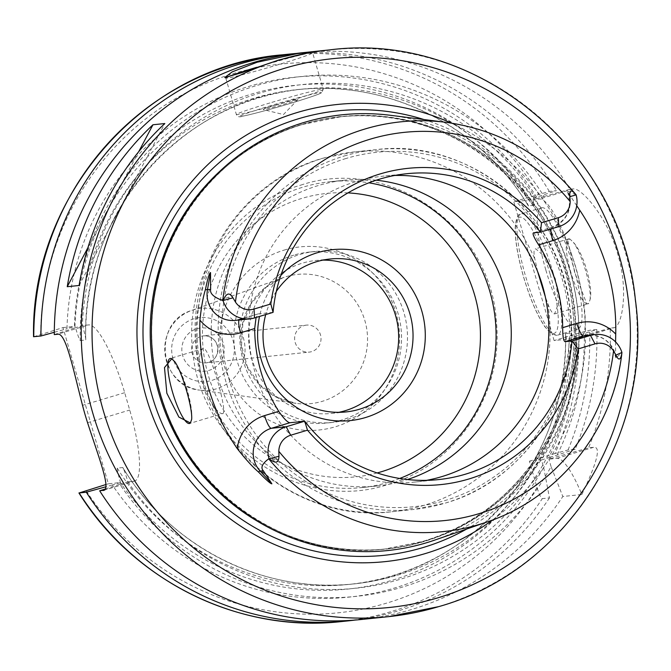 <?xml version="1.0" encoding="UTF-8"?>
<svg xmlns="http://www.w3.org/2000/svg" width="671" height="671" viewBox="0 0 671 671"><rect width="100%" height="100%" fill="white"/><g stroke="black" fill="none" stroke-linecap="round" stroke-linejoin="round"><path stroke-width="0.5" stroke-dasharray="3.35 2.52" d="M293.764 255.148A85.922 83.825 84 0 0 235.504 354.062A85.922 83.825 84 0 0 326.618 423.049A85.922 83.825 84 0 0 341.665 420.038A85.922 83.825 -96 0 0 399.916 321.115A85.922 83.825 -96 0 0 308.803 252.128A85.922 83.825 -96 0 0 293.764 255.148M314.741 251.508A85.922 83.825 -96 0 0 299.694 254.527A85.922 83.825 84 0 0 241.443 353.449A85.922 83.825 84 0 0 332.556 422.436A85.922 83.825 84 0 0 347.595 419.417A85.922 83.825 -96 0 0 405.854 320.495A85.922 83.825 -96 0 0 314.741 251.508L308.803 252.128M345.993 411.935L331.617 413.437A76.88 75.001 84 0 1 250.09 351.713A76.88 75.001 84 0 1 302.218 263.208A76.88 75.001 -96 0 1 315.672 260.507A76.88 75.001 -96 0 1 322.902 260.113M331.617 413.437A76.88 75.001 84 0 0 338.763 412.329M276.309 291.449A76.88 75.001 84 0 0 265.724 314.573M280.805 275.479A85.922 83.825 84 0 0 259.518 316.435M376.272 180.197A153.76 149.994 -96 0 0 345.28 180.122A153.76 149.994 -96 0 0 318.356 185.523A153.76 149.994 84 0 0 214.116 362.533A153.76 149.994 84 0 0 377.161 485.989L361.996 487.565A153.76 149.994 84 0 1 198.951 364.118A153.76 149.994 84 0 1 303.191 187.1A153.76 149.994 -96 0 1 330.107 181.707A153.76 149.994 -96 0 1 368.882 182.831M399.698 478.473A153.76 149.994 -96 0 1 388.912 482.172A153.76 149.994 84 0 1 361.996 487.565M377.161 485.989A153.76 149.994 84 0 0 404.085 480.587A153.76 149.994 -96 0 0 407.482 479.53M537.664 271.688L534.946 259.325C533.47 252.657 533.73 249.142 535.726 248.782L545.087 257.085L555.378 278.918L558.658 302.554L554.632 313.869C552.543 313.885 550.254 310.421 547.771 303.485L545.305 296.775M554.934 313.81L587.955 303.896A33.919 7.331 -106.7 0 1 587.662 303.955A33.919 7.331 73.3 0 1 586.16 303.552A33.919 7.331 73.3 0 1 571.18 273.516A33.919 7.331 73.3 0 1 567.138 240.193A33.919 7.331 73.3 0 1 568.454 238.926L535.726 248.782M568.454 238.926A33.919 7.331 73.3 0 1 568.748 238.868A33.919 7.331 -106.7 0 1 570.107 239.186L567.591 239.304L574.586 272.074L586.781 303.913L588.761 303.376L590.035 299.761C593.558 287.658 583.359 252.539 573.353 242.332L570.107 239.186M222.319 413.621C229.197 415.575 209.109 346.462 203.405 348.534C201.191 348.962 199.849 352.803 199.371 360.05C199.841 375.357 204.118 390.077 212.204 404.21C216.632 410.568 220.004 413.705 222.319 413.621L189.591 423.476M203.405 348.534L170.09 358.507M191.671 419.341A33.919 7.331 -106.7 0 0 187.251 390.22A33.919 7.331 -106.7 0 0 174.98 361.912M273.072 312.367L258.117 313.936L256.087 317.467M576.146 194.875L567.582 191.084L567.448 191.503L576.733 205.72M615.567 341.908L615.626 357.324L616.045 357.903L621.933 352.485M390.287 115.286A219.065 213.705 -96 0 1 577.731 310.488A219.065 213.705 -96 0 1 434.573 540.147M590.035 299.761A33.919 7.331 -106.7 0 0 585.624 270.639A33.919 7.331 -106.7 0 0 573.353 242.332M587.955 303.896A33.919 7.331 -106.7 0 0 588.761 303.376M438.473 479.597L414.737 482.072A153.76 149.994 84 0 1 251.684 358.616A153.76 149.994 84 0 1 355.932 181.606A153.76 149.994 -96 0 1 382.847 176.213A153.76 149.994 -96 0 1 394.766 175.458M414.737 482.072A153.76 149.994 84 0 0 426.555 480.344M451.155 123.053A229.817 224.198 -96 0 1 584.215 309.809A229.817 224.198 -96 0 1 492.531 519.991M581.849 494.51C597.375 461.975 601.266 446.257 593.533 447.339L588.568 447.851L556.175 456.993L548.92 459.174L556.855 458.343A72.359 15.643 73.3 0 1 581.849 494.51L562.818 496.498A284.907 277.937 -96 0 1 411.726 609.444A284.907 277.937 84 0 1 361.845 619.442M54.292 334.603L74.38 327.993A261.371 254.972 -96 0 1 260.91 84.303A261.371 254.972 -96 0 1 544.022 196.452L533.068 199.698L539.476 199.027A72.359 15.643 73.3 0 1 575.055 265.38A72.359 15.643 73.3 0 1 580.449 337.756L614.015 327.683L610.165 328.144A284.907 277.937 -96 0 1 588.568 447.851M596.804 329.536A284.907 277.937 -96 0 1 575.206 449.243L568.043 449.989L554.992 453.521A275.856 269.113 84 0 0 578.905 333.118L589.641 330.283L596.804 329.536L566.45 339.274L565.569 333.546L571.004 332.975L573.411 338.553L579.819 337.882L613.369 327.809C621.723 328.127 629.079 291.776 617.865 254.494C607.725 217.211 580.893 187.008 573.034 188.954L569.822 189.289A284.907 277.937 -96 0 0 302.764 52.699M256.683 67.293A45.225 1.812 -16.2 0 1 259.325 66.496A45.225 1.812 163.8 0 1 312.644 52.85A45.225 1.812 163.8 0 1 312.627 52.925A45.225 1.812 163.8 0 1 279.102 64.433A45.225 1.812 -16.2 0 1 225.842 78.138L224.751 77.542M226.387 77.576A45.225 1.812 -16.2 0 0 225.791 78.079A45.225 1.812 -16.2 0 0 225.842 78.138M610.165 328.144L584.366 335.307A261.371 254.972 -96 0 1 556.175 456.993M544.022 196.452L569.822 189.289M105.162 489.008L119.765 484.202A261.371 254.972 -96 0 0 551.084 466.622L562.818 496.498M578.905 333.118L554.112 340.566L566.45 339.274M573.411 338.553L584.366 335.307M554.112 340.566L513.768 201.711L526.106 200.419L556.46 190.681L549.297 191.428L513.768 201.711M33.768 336.741L62.973 327.591L108.358 483.799L120.47 482.541L112.351 484.982A261.371 254.972 84 0 0 543.661 467.393L541.497 459.945L548.761 457.765A261.371 254.972 -96 0 0 576.951 336.079M105.917 484.537L108.358 483.799M543.661 467.393L549.465 497.89L542.294 498.637C540.943 498.167 539.182 494.452 537.018 487.482L529.385 461.212L541.497 459.945M554.992 453.521L529.385 461.212M580.449 337.756A72.359 15.643 73.3 0 1 579.819 337.882M533.068 199.698L533.948 205.427L528.22 205.695C480.713 126.198 387.184 79.262 297.119 89.662A248.723 242.642 84 0 0 80.243 340.558C79.388 339.719 77.677 334.972 75.085 326.324L74.967 326.366A253.252 247.054 -96 0 1 255.768 92.866A253.252 247.054 -96 0 1 528.698 199.597M533.948 205.427A248.723 242.642 -96 0 0 302.554 89.1C181.178 98.931 80.906 214.72 85.779 339.576L85.678 339.987A248.723 242.642 -96 0 1 302.554 89.1L297.119 89.662A248.723 242.642 84 0 1 528.513 205.997L526.106 200.419M565.468 333.957L565.569 333.546A248.723 242.642 84 0 1 348.694 584.433C470.061 574.611 570.342 458.821 565.468 333.957M545.8 269.901A63.309 13.688 73.3 0 1 541.447 207.817A63.309 13.688 73.3 0 1 573.487 267.008A63.309 13.688 73.3 0 1 577.848 329.092A63.309 13.688 73.3 0 1 545.8 269.901M119.765 484.202L127.893 481.77C125.309 473.13 123.59 468.392 122.734 467.536L117.299 468.106C116.922 468.844 117.979 473.659 120.47 482.541M536.607 197.224A261.371 254.972 84 0 0 253.495 85.074A261.371 254.972 84 0 0 66.966 328.765L74.967 326.366M575.206 449.243L548.761 457.765M296.096 53.479A284.907 277.937 -96 0 1 556.46 190.681M54.301 332.288L66.966 328.765M112.351 484.982L105.833 486.785M549.465 497.89A284.907 277.937 -96 0 1 355.152 620.054M551.084 466.622L548.92 459.174M74.38 327.993L82.508 325.552L88.681 324.907L57.505 334.267M123.028 467.838L122.734 467.536A248.723 242.642 -96 0 0 354.129 583.871C264.064 594.271 170.535 547.335 123.028 467.838M80.243 340.558L85.678 339.987C86.056 339.266 84.999 334.452 82.508 325.552M127.893 481.77L134.066 481.124A72.359 15.643 -106.7 0 0 134.703 480.998A72.359 15.643 -106.7 0 0 129.721 410.048L124.68 392.686A72.359 15.643 -106.7 0 0 88.681 324.907M62.973 327.591L75.085 326.324M306.421 325.125A13.571 13.235 -96 0 0 304.038 325.603A13.571 13.235 84 0 0 309.23 352.116A13.571 13.235 84 0 0 311.604 351.638A13.571 13.235 -96 0 0 306.421 325.125L203.38 335.869A13.571 13.235 -96 0 1 208.564 362.382A13.571 13.235 84 0 1 206.19 362.86L208.496 362.399C221.313 359.589 221.698 335.5 203.38 335.869A13.571 13.235 -96 0 0 201.006 336.347A13.571 13.235 84 0 0 206.19 362.86L309.23 352.116M79.103 285.477L164.814 123.539M87.926 247.624L138.687 151.713M276.611 104.928A18.092 0.721 -16.2 0 0 263.25 109.599A18.092 0.721 -16.2 0 0 284.521 104.106A18.092 0.721 163.8 0 0 297.907 99.534A18.092 0.721 163.8 0 0 276.611 104.928M377.144 472.938A142.453 138.964 84 0 1 207.649 373.051A142.453 138.964 84 0 1 301.732 198.431A142.453 138.964 -96 0 1 347.947 192.896M547.771 303.485A180.893 176.465 -96 0 1 423.997 505.338A180.893 176.465 84 0 1 392.325 511.688A180.893 176.465 84 0 1 212.204 404.21M199.371 360.05A180.893 176.465 84 0 1 323.145 158.197A180.893 176.465 -96 0 1 354.816 151.847A180.893 176.465 -96 0 1 534.946 259.325M344.257 155.999A180.893 176.465 -96 0 1 375.928 149.65A180.893 176.465 -96 0 1 567.741 294.888A180.893 176.465 -96 0 1 445.108 503.141A180.893 176.465 84 0 1 413.437 509.482L392.325 511.688C298.511 523.825 205.653 448.002 196.637 353.248C184.726 268.685 240.797 181.153 322.516 158.322L354.816 151.847L375.928 149.65C468.501 137.589 560.855 213.135 569.989 308.232C581.916 393.181 525.972 480.621 445.158 503.124L413.437 509.482A180.893 176.465 84 0 1 221.615 364.252A180.893 176.465 84 0 1 344.257 155.999M239.102 319.975A13.571 2.936 73.3 0 1 239.614 319.497A13.571 2.936 73.3 0 1 239.732 319.471L258.243 313.911M258.117 313.936L235.169 320.386A26.052 25.414 84 0 0 239.732 319.471L254.561 317.928M575.785 194.582A205.989 200.948 84 0 0 445.863 122.315M487.507 521.812A205.989 200.948 84 0 0 621.757 352.837M533.445 232.854L551.956 227.293A26.052 25.414 84 0 0 567.582 191.084M558.884 226.572L551.956 227.293A13.571 2.936 73.3 0 0 551.839 227.318C567.44 220.524 572.64 208.589 567.448 191.503M551.008 228.937A13.571 2.936 73.3 0 1 551.839 227.318L533.336 232.879M616.045 357.903A26.052 25.414 84 0 0 588.14 335.215C602.751 334.946 611.918 342.319 615.626 357.324M346.035 158.49A178.176 173.823 84 0 0 229.088 379.476A178.176 173.823 84 0 0 445.376 500.423A178.176 173.823 -96 0 0 562.332 279.446A178.176 173.823 -96 0 0 346.035 158.49M303.233 124.143A217.438 212.12 -96 0 1 567.188 271.747A217.438 212.12 -96 0 1 424.466 541.422A217.438 212.12 84 0 1 160.52 393.818A217.438 212.12 84 0 1 303.233 124.143M257.136 521.048A217.253 211.944 84 0 0 384.726 549.037L386.068 548.895C273.944 563.598 162.164 470.732 152.904 354.984C140.356 253.848 207.339 151.034 303.032 124.345L341.019 116.729A217.253 211.944 -96 0 0 302.982 124.353A217.253 211.944 84 0 0 155.689 374.468A217.253 211.944 84 0 0 386.068 548.895A217.253 211.944 84 0 0 424.106 541.271A217.253 211.944 -96 0 0 571.398 291.155A217.253 211.944 -96 0 0 341.019 116.729L339.677 116.871A217.253 211.944 -96 0 1 570.056 291.298A217.253 211.944 -96 0 1 422.764 541.413A217.253 211.944 84 0 1 384.726 549.037L422.722 541.422C517.962 514.842 584.852 412.841 572.975 312.082C564.395 195.823 452.279 102.084 339.677 116.871A217.253 211.944 -96 0 0 301.64 124.496A217.253 211.944 84 0 0 220.6 170.568M423.988 119.547A223.435 217.974 -96 0 1 577.823 310.472A223.435 217.974 -96 0 1 466.68 529.025M438.666 606.634A284.907 277.937 84 0 0 631.822 278.633A284.907 277.937 84 0 0 329.704 49.889M40.629 334.301A275.856 269.113 -96 0 1 237.316 72.434A275.856 269.113 -96 0 1 538.57 194.263M537.018 487.482A275.856 269.113 -96 0 1 86.014 490.509M284.143 250.098A92.044 89.797 -96 0 1 395.882 312.577A92.044 89.797 -96 0 1 335.458 426.739A92.044 89.797 -96 0 1 223.728 364.252A92.044 89.797 -96 0 1 284.143 250.098M573.034 188.954L539.476 199.027M569.033 338.452A253.252 247.054 -96 0 1 396.938 578.779A253.252 247.054 -96 0 1 120.352 482.575M117.299 468.106A248.723 242.642 84 0 0 348.694 584.433L354.129 583.871A248.723 242.642 -96 0 0 571.004 332.975M568.043 449.989A284.907 277.937 84 0 0 589.641 330.283M549.297 191.428A284.907 277.937 84 0 0 282.239 54.837M341.321 621.581A284.907 277.937 84 0 0 542.294 498.637M556.855 458.343L593.533 447.339M127.767 481.803A253.252 247.054 84 0 0 404.353 577.999A253.252 247.054 84 0 0 576.456 337.681M536.112 198.826A253.252 247.054 84 0 0 263.183 92.095A253.252 247.054 84 0 0 82.382 325.586M124.68 392.686L82.525 405.343M87.566 422.696L129.721 410.048M104.047 490.132L134.066 481.124M553.189 273.105A63.309 13.688 -106.7 0 0 521.149 213.906A63.309 13.688 -106.7 0 0 525.502 275.991A63.309 13.688 -106.7 0 0 557.551 335.19A63.309 13.688 -106.7 0 0 553.189 273.105M550.061 273.927A60.6 13.101 -106.7 0 0 519.916 217.161A60.6 13.101 -106.7 0 0 523.556 276.695A60.6 13.101 -106.7 0 0 553.701 333.453A60.6 13.101 -106.7 0 0 550.061 273.927M286.072 276.678A64.953 63.359 -96 0 1 364.915 320.772A64.953 63.359 -96 0 1 322.281 401.325A64.953 63.359 84 0 1 296.07 403.355A64.953 63.359 84 0 1 241.157 345.573A64.953 63.359 84 0 1 282.977 277.702L264.835 287.968L250.912 303.921L242.818 323.85L241.543 345.531L247.264 366.483L259.3 384.315L276.209 397.047L296.07 403.355L199.748 390.128A41.149 40.143 84 0 0 216.347 388.836A41.149 40.143 84 0 0 243.363 337.798A41.149 40.143 84 0 0 193.407 309.868A41.149 40.143 84 0 0 191.445 310.514A41.149 40.143 84 0 0 164.957 353.516A41.149 40.143 84 0 0 199.748 390.128C158.859 386.89 152.107 322.114 191.445 310.514L282.977 277.702A64.953 63.359 84 0 1 286.072 276.678M194.053 318.733A32.116 31.336 84 0 0 172.975 358.566A32.116 31.336 84 0 0 211.961 380.365A32.116 31.336 84 0 0 233.038 340.532A32.116 31.336 84 0 0 194.053 318.733M196.955 328.723A21.707 21.178 -96 0 1 223.309 343.451A21.707 21.178 -96 0 1 209.058 370.375A21.707 21.178 84 0 1 182.705 355.638A21.707 21.178 84 0 1 196.955 328.723M269.918 102.948A45.225 1.812 -16.2 0 0 236.377 114.531A45.225 1.812 -16.2 0 0 289.696 100.885A45.225 1.812 -16.2 0 0 323.237 89.293A45.225 1.812 -16.2 0 0 269.918 102.948M271.269 105.49A42.508 1.703 -16.2 0 0 240.814 116.452A42.508 1.703 -16.2 0 0 289.855 103.552A42.508 1.703 -16.2 0 0 320.319 92.581A42.508 1.703 -16.2 0 0 271.269 105.49M332.556 422.436L326.618 423.049M330.048 259.006L315.672 260.507M300.801 185.129C389.096 155.311 491.147 226.681 496.364 321.468C504.022 393.172 456.129 465.422 388.023 484.487C301.514 513.575 201.191 445.854 192.996 353.231C182.705 280.033 230.958 204.588 300.801 185.129M345.28 180.122L330.107 181.707M586.16 303.552L586.781 303.913M567.138 240.193L567.591 239.304M406.592 173.73L382.847 176.213M312.627 52.925L313.307 51.701M103.502 490.358L134.703 480.998M577.848 329.092L557.551 335.19L551.361 333.797L544.969 326.92C537.177 315.378 530.015 298.637 523.489 276.687C517.777 256.649 515.009 240.335 515.194 227.737C516.1 217.899 518.087 213.294 521.149 213.906L541.447 207.817M225.791 78.079L236.377 114.531C237.274 116.855 239.388 117.4 242.726 116.175C252.749 114.112 268.467 109.91 289.88 103.544C308.786 97.79 319.379 94.192 321.669 92.741L323.237 89.293L312.644 52.85M297.907 99.534L283.472 114.54L263.25 109.599"/><path stroke-width="1.01" d="M322.902 260.113A76.88 75.001 -96 0 1 397.828 325.888A76.88 75.001 -96 0 1 345.079 410.736A76.88 75.001 84 0 1 338.763 412.329M276.309 291.449A76.88 75.001 84 0 1 316.586 261.707A76.88 75.001 -96 0 1 330.048 259.006A76.88 75.001 -96 0 1 411.575 320.73A76.88 75.001 -96 0 1 359.455 409.243A76.88 75.001 84 0 1 345.993 411.935A76.88 75.001 84 0 1 265.724 314.573M259.518 316.435A85.922 83.825 84 0 0 365.401 417.563A85.922 83.825 -96 0 0 421.799 311A85.922 83.825 -96 0 0 317.492 252.673A85.922 83.825 84 0 0 280.805 275.479M368.882 182.831A153.76 149.994 -96 0 1 495.24 319.086A153.76 149.994 -96 0 1 399.698 478.473M376.272 180.197A153.76 149.994 -96 0 1 510.413 317.5A153.76 149.994 -96 0 1 407.482 479.53M545.305 296.775L537.664 271.688M190.388 422.956A33.919 7.331 -106.7 0 1 189.591 423.476A33.919 7.331 -106.7 0 1 189.289 423.535A33.919 7.331 73.3 0 1 172.615 392.434A33.919 7.331 73.3 0 1 170.09 358.507A33.919 7.331 73.3 0 1 170.384 358.448A33.919 7.331 -106.7 0 1 171.742 358.767L174.98 361.912C182.462 372.875 192.661 408.002 191.671 419.341L190.388 422.956L178.88 417.085L166.844 393.231L164.496 367.574L171.742 358.767M256.087 317.467L254.695 328.547A153.76 149.994 -96 0 0 278.75 411.34C283.791 418.587 287.49 422.386 289.855 422.747L271.352 428.299A26.052 25.414 84 0 0 260.189 471.143L271.889 483.808C270.774 483.992 266.278 480.025 258.394 471.923C252.606 466.974 245.569 459.207 237.266 448.639A209.998 204.865 -96 0 1 199.933 320.142C201.325 306.848 203.154 296.666 205.418 289.595C207.733 278.381 209.436 272.703 210.518 272.569L207.465 289.662A26.052 25.414 84 0 0 235.169 320.386L250.006 318.842A26.052 25.414 -96 0 1 223.124 300.843L223.242 300.465C226.303 292.917 229.541 292.028 232.946 297.815L235.462 302.059A17.001 16.59 84 0 0 254.024 309.037L254.561 317.928A26.052 25.414 -96 0 1 250.006 318.842M254.024 309.037L270.824 303.997A158.977 155.093 -96 0 1 380.189 173.915A158.977 155.093 -96 0 1 541.531 222.73L558.339 217.689A17.001 16.59 84 0 0 570.191 201.577L569.855 196.678C569.335 189.885 571.356 189.188 575.919 194.598C541.455 153.726 498.1 129.629 445.863 122.315A205.989 200.948 84 0 0 364.831 129.042A205.989 200.948 84 0 0 222.747 300.549C213.839 297.295 209.797 293.562 210.627 289.335L210.518 272.569M445.863 122.315L390.287 115.286A219.065 213.705 -96 0 0 304.106 122.449A219.065 213.705 84 0 0 160.327 394.137A219.065 213.705 84 0 0 426.244 542.839A219.065 213.705 -96 0 0 434.573 540.147L487.507 521.812C558.926 497.941 613.227 429.817 621.832 353.483L621.9 352.854C620.717 360.21 618.712 360.964 615.886 355.118L613.554 350.858A17.001 16.59 84 0 0 595.001 343.879L590.497 335.408A26.052 25.414 -96 0 1 595.06 334.493A26.052 25.414 -96 0 1 621.933 352.485L615.886 355.118M595.001 343.879L578.192 348.92A158.977 155.093 -96 0 1 468.828 479.002A158.977 155.093 -96 0 1 307.486 430.178L290.677 435.227A17.001 16.59 84 0 0 278.826 451.331L278.977 456.255C278.742 463.133 275.487 463.955 269.222 458.721L268.727 458.805C262.176 463.703 260.39 467.704 263.351 470.816L260.189 471.143A13.571 1.812 -42.7 0 0 258.394 471.923M271.889 483.808L263.351 470.816M569.855 196.678L576.146 194.875A26.052 25.414 -96 0 1 558.884 226.572L540.373 232.132L541.531 222.73M270.824 303.997L273.072 312.367A153.76 149.994 84 0 1 379.669 179.132A153.76 149.994 84 0 1 406.592 173.73A153.76 149.994 84 0 1 540.373 232.132L533.445 232.854C532.271 233.575 533.99 237.584 538.628 244.873A153.76 149.994 -96 0 1 562.675 327.666C562.709 336.414 563.497 341.086 565.066 341.682L571.986 340.96L590.497 335.408L583.577 336.129L565.066 341.682M576.733 205.72L579.719 210.166A208.186 203.095 -96 0 1 615.726 334.116L615.567 341.908M578.192 348.92L571.986 340.96A153.76 149.994 84 0 1 465.397 474.196A153.76 149.994 84 0 1 438.473 479.597A153.76 149.994 84 0 1 304.693 421.195L307.486 430.178M394.766 175.458A153.76 149.994 -96 0 1 546.957 305.691A153.76 149.994 -96 0 1 441.652 476.67A153.76 149.994 84 0 1 426.555 480.344M289.855 422.747L304.693 421.195L286.181 426.756L271.352 428.299A13.571 2.936 -106.7 0 1 264.6 415.592A39.614 38.65 84 0 0 237.266 448.639M268.92 458.461A26.052 25.414 -96 0 1 286.181 426.756L290.677 435.227M273.072 312.367L254.561 317.928M492.531 519.991A229.817 224.198 -96 0 1 425.288 553.575A229.817 224.198 84 0 1 146.312 397.567A229.817 224.198 84 0 1 297.152 112.535A229.817 224.198 -96 0 1 451.155 123.053M103.502 490.358L102.889 490.484C111.906 490.811 99.35 459.325 87.566 422.696A284.907 277.937 -96 0 1 82.525 405.343C72.879 368.186 65.766 332.011 57.505 334.267L54.292 334.603A284.907 277.937 84 0 1 252.883 62.697A284.907 277.937 -96 0 1 302.764 52.699L329.704 49.889A284.907 277.937 84 0 0 279.824 59.887A284.907 277.937 84 0 0 86.668 387.888A284.907 277.937 84 0 0 388.786 616.632A284.907 277.937 84 0 0 438.666 606.634M257.077 62.26L296.968 53.697L313.307 51.692L278.834 59.987L241.728 72.703L224.751 77.542L232.158 71.898L257.077 62.26M256.683 67.293A45.225 1.812 -16.2 0 0 226.387 77.576M104.047 490.132L99.677 490.82A284.907 277.937 84 0 0 361.845 619.442L388.786 616.632L438.742 606.618C566.039 571.164 654.158 433.441 635.362 299.652C620.994 149.893 475.529 30.9 329.704 49.889M79.103 285.477L67.243 286.718A284.907 277.937 -96 0 1 152.946 124.772L164.814 123.539A284.907 277.937 -96 0 0 79.103 285.477M105.162 489.008L99.677 490.82M105.833 486.785L86.316 492.212L79.153 492.959L105.917 484.537M54.301 332.288L40.931 335.995A284.907 277.937 -96 0 1 289.402 54.091A284.907 277.937 -96 0 1 296.096 53.479M355.152 620.054A284.907 277.937 -96 0 1 348.484 620.834A284.907 277.937 -96 0 1 86.316 492.212M40.931 335.995L33.55 336.725C30.572 195.588 144.693 66.093 282.239 54.837A284.907 277.937 84 0 0 33.768 336.741M79.153 492.959L78.935 492.95C134.049 581.472 239.622 633.273 341.321 621.581A284.907 277.937 84 0 1 79.153 492.959M67.243 286.718L87.926 247.624M138.687 151.713L152.946 124.772M347.947 192.896A142.453 138.964 -96 0 1 479.43 318.582A142.453 138.964 -96 0 1 381.153 471.805A142.453 138.964 84 0 1 377.144 472.938M268.727 458.805A205.989 200.948 84 0 0 479.673 524.345A205.989 200.948 84 0 0 487.507 521.812M199.933 320.142A39.614 38.65 84 0 0 240.545 332.799L254.695 328.547M278.75 411.34L264.6 415.592M240.545 332.799A13.571 2.936 73.3 0 1 239.102 319.975M205.418 289.595A13.571 0.847 -169.9 0 0 207.465 289.662L210.627 289.335M570.191 201.577A195.144 190.371 84 0 0 370.107 139.207A195.144 190.371 84 0 0 235.462 302.059M278.826 451.331A195.144 190.371 84 0 0 478.909 513.709A195.144 190.371 84 0 0 613.554 350.858M558.339 217.689L558.884 226.572M538.628 244.873L552.77 240.621A13.571 2.936 73.3 0 1 551.008 228.937M552.77 240.621A39.614 38.65 84 0 0 579.719 210.166M615.726 334.116A39.614 38.65 84 0 0 576.825 323.414L562.675 327.666M595.06 334.493L588.14 335.215A26.052 25.414 84 0 0 583.577 336.129A13.571 2.936 -106.7 0 1 576.825 323.414M278.977 456.255L269.222 458.721M232.946 297.815L223.242 300.465M220.6 170.568A217.253 211.944 84 0 0 257.136 521.048M423.988 119.547A223.435 217.974 -96 0 0 298.738 118.683A223.435 217.974 84 0 0 152.082 395.798A223.435 217.974 84 0 0 423.317 547.469A223.435 217.974 -96 0 0 466.68 529.025M284.319 68.358A275.856 269.113 84 0 0 103.259 410.493A275.856 269.113 84 0 0 438.121 597.752A275.856 269.113 84 0 0 619.19 255.617A275.856 269.113 84 0 0 284.319 68.358M289.402 54.091L282.239 54.837M348.484 620.834L341.321 621.581"/></g></svg>
